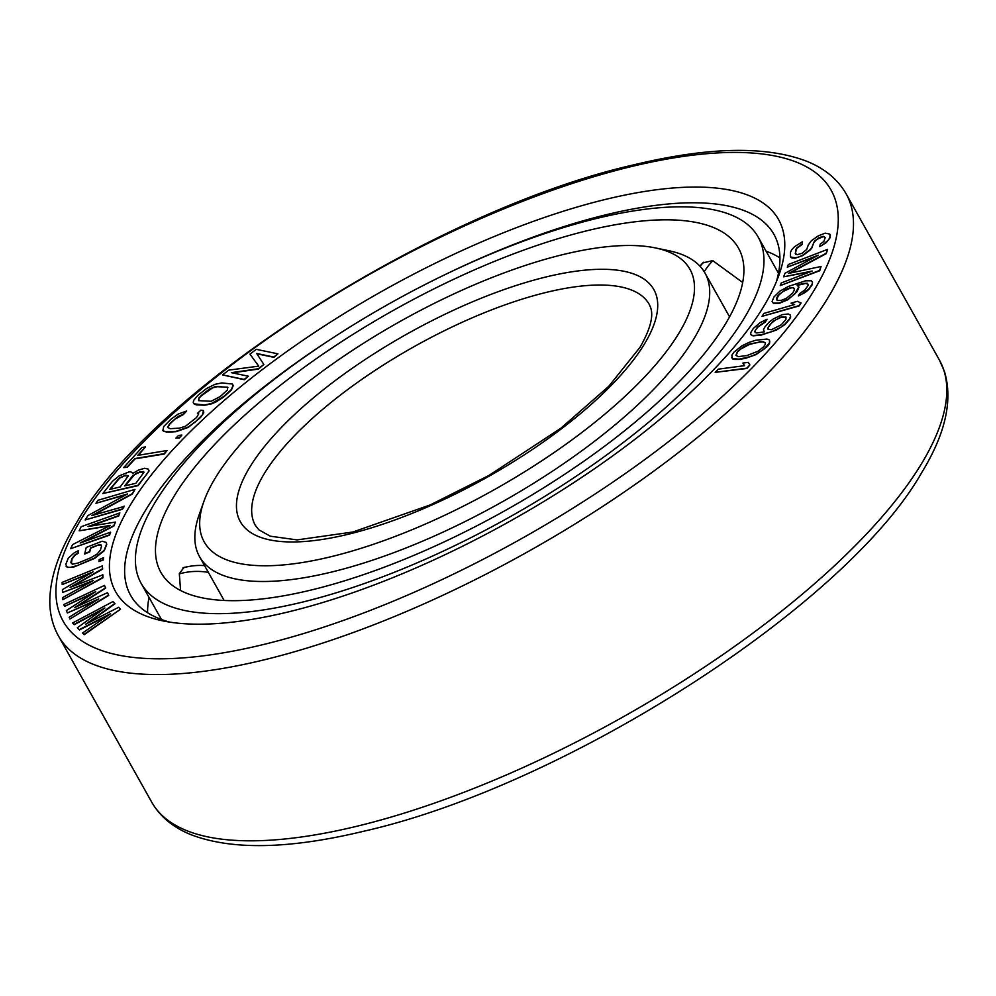 <?xml version="1.0" encoding="UTF-8"?>
<svg xmlns="http://www.w3.org/2000/svg" width="996" height="996" viewBox="0 0 996 996"><rect width="100%" height="100%" fill="white"/><g stroke="black" fill="none" stroke-linecap="round" stroke-linejoin="round"><path stroke-width="1.49" d="M725.437 323.999A331.195 114.64 150.7 0 1 425.529 550.352A331.195 114.64 150.7 0 1 160.854 572.327A331.195 114.64 150.7 0 1 173.939 496.481A331.195 114.64 -29.3 0 1 473.847 270.128A331.195 114.64 -29.3 0 1 738.509 248.166A331.195 114.64 -29.3 0 1 725.437 323.999M180.575 590.504L179.33 573.708L183.974 567.384L187.397 566.786M699.927 266.131L702.827 262.882L712.725 260.628L742.692 282.491M758.205 237.11A353.779 122.458 -29.3 0 1 744.236 318.122A353.779 122.458 150.7 0 1 423.873 559.914A353.779 122.458 150.7 0 1 141.158 583.37A353.779 122.458 150.7 0 1 155.139 502.358A353.779 122.458 -29.3 0 1 475.49 260.579A353.779 122.458 -29.3 0 1 758.205 237.11L778.461 273.215M784.96 273.315L783.615 276.826L812.201 271.024L781.262 282.964L780.254 285.603L819.559 270.426L821.065 266.48L788.471 273.452L826.107 253.308L827.614 249.349L788.309 264.525L787.301 267.165L818.251 255.213L784.96 273.315M810.333 271.746L783.615 276.826M815.861 256.507L787.301 267.165M789.716 273.19L826.282 253.619L827.614 249.349M780.254 285.603L819.733 270.738L821.065 266.48M763.571 306.644A380.123 131.584 150.7 0 1 483.072 535.773A380.123 131.584 150.7 0 1 162.746 620.857A380.123 131.584 150.7 0 1 130.613 504.599A380.123 131.584 -29.3 0 1 537.541 219.867A380.123 131.584 -29.3 0 1 778.959 275.058A380.123 131.584 -29.3 0 1 763.571 306.644M87.822 623.123L115.013 603.8L112.934 601.584L72.571 622.986L73.99 624.417L104.891 607.996L77.327 627.754L79.219 629.659L110.581 613.71L82.544 632.995L83.975 634.427L120.541 609.216L118.636 607.299L85.631 624.243L114.839 603.489M72.571 622.986L74.165 624.716L102.725 609.54M77.327 627.754L79.394 629.97L108.377 615.229M82.544 632.995L84.15 634.738L120.541 609.216M819.808 246.572L826.207 242.663L830.203 237.596L829.78 234.085L825.211 233.164L818.463 235.766L811.329 240.746L808.242 245.053L806.723 249.398L802.141 253.258L797.173 254.715L795.256 253.37L796.9 248.228L802.278 244.394L802.502 241.704L794.571 246.672L791.683 249.784L790.5 252.137L790.488 256.931L795.069 257.852L798.344 257.142L802.589 255.275L809.798 249.884L811.765 247.543L814.404 241.231L818.924 237.77L823.107 236.289L825.261 237.546L823.817 241.493L820.206 244.194L819.808 246.572L822.435 245.053L828.846 239.638L830.365 235.293L829.78 234.085M790.488 256.931L792.106 258.076L795.244 258.163L802.764 255.574L809.972 250.195L811.939 247.855L813.52 243.111L816.471 239.6L823.281 236.6L825.248 237.621M772.112 301.452L773.382 303.332L779.345 303.307L787.973 299.696L797.086 291.666L798.941 287.197L797.124 285.105L803.324 283.449L807.383 283.275L808.217 285.317L805.017 289.848L799.651 293.559L798.319 295.924L801.008 294.654L808.802 288.989L812.001 284.458L812.524 282.354L811.429 280.785L805.465 280.81L788.471 286.4L779.856 291.168L773.967 296.97L772.112 301.452L773.22 303.021L779.171 302.996L787.799 299.385L794.783 293.994L798.767 286.885M797.373 285.379L805.664 283.437L808.217 284.283M798.319 295.924L805.216 292.475L808.976 289.301L812.176 284.769L812.524 282.354M69.907 619.026L108.726 595.384L107.543 592.657L74.463 607.66L105.514 587.827L104.493 585.411L63.819 604.535L64.578 606.34L95.716 591.661L66.359 610.573L67.367 612.988L98.766 598.907L69.147 617.221L69.907 619.026L108.552 595.073L107.543 592.657M76.717 606.639L105.688 588.126L104.493 585.411M64.578 606.34L93.462 593.106M67.367 612.988L96.488 600.314M62.798 599.692L102.974 577.742L102.874 574.854L70.156 587.341L102.476 568.791L102.364 565.902L62.138 582.411L62.225 584.565L93.039 571.878L62.412 589.607L62.524 592.495L93.363 580.531L62.711 597.538L62.798 599.692L102.8 577.431L102.7 574.555M72.409 586.457L102.65 569.102L102.364 565.902M62.225 584.565L90.773 573.198M62.524 592.495L91.109 581.776M98.928 561.557L103.36 559.964L103.46 557.698L99.202 559.603L98.928 561.557L103.186 559.665L103.46 557.698M84.473 553.714L89.54 551.622L90.599 547.85L99.774 544.426L101.119 544.974L101.492 546.306L100.447 550.066L97.085 554.05L90.823 557.76L78.149 563.001L72.571 564.197L70.853 562.317L71.911 558.557L75.26 554.573L77.912 553.104L78.622 550.589L74.277 552.755L68.263 558.208L65.786 564.421L67.267 567.135L70.181 567.409L77.439 565.516L94.458 558.096L104.082 550.415L106.572 544.202L106.311 542.459L102.165 541.214L86.229 547.439L84.648 554.025L89.715 551.933L90.773 548.161L97.533 545.36L101.194 545.248M71.338 563.686L72.086 558.856L75.435 554.884L78.086 553.415L78.622 550.589M66.047 566.164L67.442 567.446L73.505 567.16L94.632 558.407L104.256 550.726L106.734 544.513L106.311 542.459M89.951 526.224L118.698 515.965L119.844 512.903L81.124 526.722L79.157 530.843L110.469 525.365L72.584 544.588L70.604 548.709L109.323 534.889L110.643 532.15L80.166 543.019L113.706 525.726L115.461 522.066L88.046 526.523L118.536 515.654L119.844 512.903M79.157 530.843L109.448 525.888M70.604 548.709L109.498 535.201L110.643 532.15M82.668 542.123L113.88 526.037L115.461 522.066M85.133 519.949L122.384 509.317L124.301 506.379L91.781 515.604L132.107 493.804L134.97 489.385L97.882 500.316L95.977 503.266L127.538 493.954L87.997 515.53L85.133 519.949L122.222 509.006L124.127 506.068M93.412 515.131L132.281 494.103L134.97 489.385M95.977 503.266L126.106 494.738M102.825 493.543L138.12 485.637L149.089 470.921L148.28 469.091L144.669 468.257L138.282 470.174L132.53 473.61L132.593 472.764L130.812 471.917L128.97 471.93L119.134 475.901L112.511 481.23L102.825 493.543L137.946 485.326L147.645 473.013L148.914 470.622L148.28 469.091M132.742 473.449L132.593 472.764M123.666 467.597L127.314 467.323L135.033 458.87L164.328 453.989L167.042 450.516L137.759 455.384L145.466 446.918L141.98 447.503L123.666 467.597L127.152 467.024L134.858 458.558L164.153 453.69L167.042 450.516M138.282 455.297L145.466 446.918M175.906 438.115L179.38 438.028L181.845 435.053L178.545 435.439L175.906 438.115L179.205 437.73L181.845 435.053M197.445 413.402L198.727 413.838L196.561 417.498L185.493 426.251L179.429 428.131L170.142 428.678L167.54 427.321L169.706 423.649L177.811 416.602L183.202 414.261L186.65 411.012L178.209 414.05L171.175 419.017L163.73 426.537L162.846 430.633L164.178 431.567L175.981 431.368L188.057 427.11L195.091 422.142L202.537 414.622L203.421 410.514L200.893 410.165L197.445 413.402L198.652 414.062M167.726 427.583L169.88 423.96L175.059 419.104L183.376 414.56L186.65 411.012M162.846 430.633L166.867 432.227L176.155 431.679L188.232 427.409L200.445 417.585L203.769 412.842L203.421 410.514M193.236 402.683L194.32 404.177L196.411 404.849L204.628 405.248L211.476 403.878L216.232 401.811L223.639 397.031L231.433 389.984L233.276 385.502L232.205 384.008L221.884 382.925L215.036 384.307L206.62 388.477L197.743 395.474L193.61 400.417L193.236 402.683L194.145 403.878L204.454 404.949L211.301 403.567L223.478 396.732L231.259 389.673L233.101 385.191M256.881 353.804L273.888 357.34L277.946 353.841L256.283 349.335L249.959 354.128L258.748 366.142L228.843 370.114L222.506 374.907L244.169 379.414L248.39 376.214L231.333 372.666L258.238 368.757L263.865 364.499L256.669 353.48L273.713 357.029L277.946 353.841M249.959 354.128L258.699 366.155M222.506 374.907L244.331 379.725L248.39 376.214M232.28 372.865L258.412 369.068L263.865 364.499M761.99 316.355L799.103 305.959L801.058 302.996L797.348 301.327L791.061 303.158L794.596 304.515L763.957 313.404L761.99 316.355L798.929 305.648L800.884 302.697M791.061 303.158L794.248 304.614M750.972 334.781L753.013 335.864L760.956 335.142L776.507 330.037L784.885 324.646L789.504 319.38L790.662 317.014L790.326 315.035L788.272 313.964L782.221 314.636L773.481 318.869L769.286 321.982L764.667 327.248L763.509 329.614L764.218 331.905L756.661 332.963L755.155 332.502L754.794 331.357L757.508 326.962L765.127 321.77L767.057 319.23L760.209 322.58L753.337 328.419L750.623 332.801L750.972 334.781L752.852 335.565L760.782 334.83L771.776 331.68L780.515 327.447L784.724 324.347L789.33 319.069L790.5 316.716L790.152 314.736M755.242 332.527L755.366 330.323L757.682 327.273L765.302 322.082L767.057 319.23M731.674 357.464L732.595 358.946L734.513 359.469L739.281 359.469L745.68 358.286L756.064 354.601L767.518 346.322L769.572 343.309L769.746 341.068L768.837 339.586L766.908 339.063L755.74 340.246L749.129 342.35L741.833 345.898L733.903 352.211L731.848 355.223L732.421 358.635L739.107 359.158L749.527 356.792L755.889 354.302L763.857 349.297L769.398 342.998L769.584 340.769M742.879 363.092L744.485 365.669L718.278 369.167L715.19 372.367L746.801 368.159L749.888 364.947L748.27 362.37L742.879 363.092L744.51 365.669M715.19 372.367L746.975 368.458L749.888 364.947M110.232 489.297L119.532 478.254L124.488 475.839L128.297 475.951M125.185 485.799L134.485 474.756L139.428 472.341L143.984 472.278M198.627 400.691L199.175 398.126L201.192 395.947L212.459 387.917L218.211 386.485L227.885 387.494M776.594 299.833L778.449 295.476L782.47 291.828L790.55 288.018L792.716 287.695L794.447 288.815M768.128 329.34L768.252 327.124L770.941 323.563L775.523 319.953L781.225 317.301L786.056 317.288M736.069 355.448L737.638 351.862L740.663 349.098L749.59 344.367L759.288 342.126L763.098 341.865L765.351 343.085M169.818 622.139A368.831 127.675 150.7 0 1 130.625 595.359A368.831 127.675 150.7 0 1 145.192 510.898A368.831 127.675 -29.3 0 1 334.444 336.847M776.37 281.756A368.831 127.675 -29.3 0 0 773.929 234.359A368.831 127.675 -29.3 0 0 447.067 273.639M779.93 257.889A368.831 127.675 -29.3 0 0 766.086 251.166M147.582 612.752A368.831 127.675 150.7 0 1 149.051 597.426M109.722 489.41L119.358 477.943L125.807 475.179L128.335 475.851L120.192 486.969L109.722 489.41M139.253 472.042L143.337 471.506L144.022 472.179L135.879 483.297L124.674 485.924L132.344 476.163L136.614 473.075L139.428 472.341M201.018 395.636L209.272 389.175L215.211 386.61L227.798 387.22L227.337 390.059L220.191 396.57L211.127 401.264L198.54 400.653L199.001 397.827L201.192 395.947M795.667 254.279L795.617 249.884L796.725 247.929L802.104 244.082L802.502 241.704M786.429 298.29L781.312 300.356L777.254 300.531L776.419 298.489L778.274 295.165L785.259 289.774L790.376 287.707L793.625 287.794L794.459 289.848L792.604 293.16L786.429 298.29M771.427 329.701L768.041 329.315L767.679 328.157L772.684 321.546L781.051 316.989L785.956 317.014L785.919 319.504L781.312 324.771L771.427 329.701M759.126 341.827L762.924 341.553L765.351 342.873L765.389 344.18L763.783 346.683L757.956 351.277L747.112 355.485L738.322 356.668L735.907 355.36L737.463 351.551L743.29 346.944L749.415 344.056L759.288 342.126M199.549 556.677A289.799 100.31 150.7 0 0 431.131 537.466A289.799 100.31 150.7 0 0 693.552 339.399A289.799 100.31 -29.3 0 0 704.994 273.041A289.799 100.31 -29.3 0 0 669.051 250.768L655.43 247.929A278.507 96.4 -29.3 0 0 420.735 310.266A278.507 96.4 -29.3 0 0 215.211 478.142A278.507 96.4 150.7 0 0 203.943 501.287L199.275 514.397A289.799 100.31 150.7 0 0 199.549 556.677L224.125 600.464M203.943 501.287A278.507 96.4 150.7 0 0 380.821 541.724A278.507 96.4 150.7 0 0 678.973 333.1A278.507 96.4 -29.3 0 0 655.43 247.929M712.937 260.653A59.748 51.219 98.6 0 0 704.209 271.709M179.292 573.908A59.748 53.435 13.1 0 1 208.363 572.376M813.707 290.969A440.344 152.425 -29.3 0 0 583.532 179.878A440.344 152.425 -29.3 0 0 80.477 520.286A440.344 152.425 150.7 0 0 310.652 631.364A440.344 152.425 150.7 0 0 813.707 290.969M921.611 463.538A451.636 156.335 150.7 0 1 512.641 772.199A451.636 156.335 150.7 0 1 151.728 802.166C160.119 816.757 173.329 827.651 191.381 834.835C232.031 850.285 289.338 849.115 363.303 831.336C564.645 786.118 846.264 605.867 921.873 472.328C945.503 433.708 953.035 400.118 944.469 371.545L939.44 360.116A451.636 156.335 -29.3 0 1 921.611 463.538M846.127 193.834C837.748 179.243 824.526 168.349 806.486 161.165C765.824 145.715 708.517 146.885 634.564 164.664C433.21 209.882 151.604 390.133 75.995 523.672C58.889 551.784 50.161 577.431 49.8 600.588C49.713 613.598 52.576 625.364 58.415 635.884A451.636 156.335 150.7 0 0 419.328 605.929A451.636 156.335 150.7 0 0 828.298 297.269A451.636 156.335 -29.3 0 0 846.127 193.834L939.44 360.116M255.35 525.378A225.818 78.161 150.7 0 1 264.264 473.66A225.818 78.161 -29.3 0 1 468.755 319.33A225.818 78.161 -29.3 0 1 649.205 304.353C650.488 307.527 657.634 316.479 640.03 347.28L608.805 386.261L560.885 428.205L488.787 475.54L430.135 504.96L352.895 532.001L297.082 539.907L270.252 536.184L258.885 529.822L255.35 525.378M644.499 343.881A237.11 82.07 -29.3 0 0 520.559 284.072A237.11 82.07 -29.3 0 0 249.685 467.361A237.11 82.07 150.7 0 0 373.625 527.183A237.11 82.07 150.7 0 0 644.499 343.881M141.158 583.37L161.427 619.475M703.823 262.185A59.748 59.748 0 0 0 700.026 266.243M204.566 565.616A59.748 59.748 0 0 0 182.94 567.932M58.415 635.884L151.728 802.166M704.994 273.041L729.57 316.828"/></g></svg>
